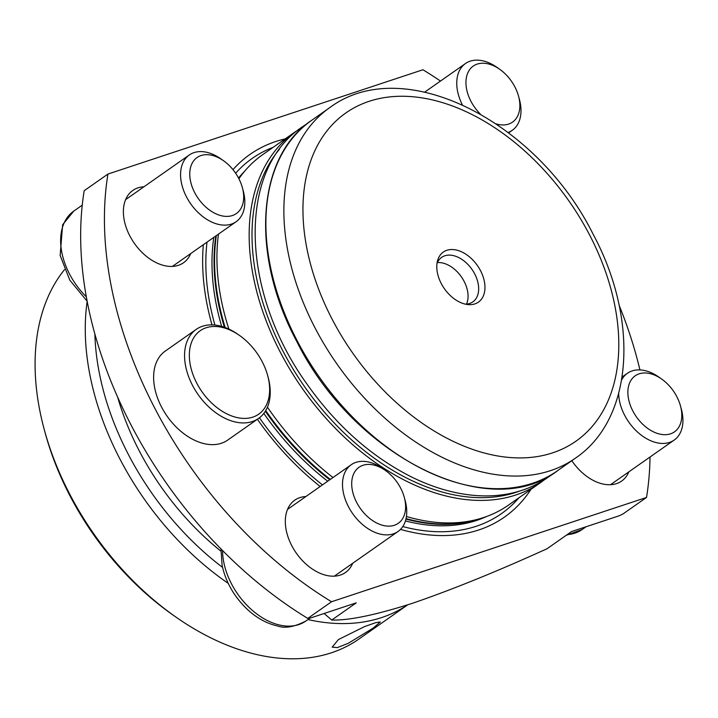 <?xml version="1.0" encoding="UTF-8"?>
<svg xmlns="http://www.w3.org/2000/svg" width="718" height="718" viewBox="0 0 718 718"><rect width="100%" height="100%" fill="white"/><g stroke="black" fill="none" stroke-linecap="round" stroke-linejoin="round"><path stroke-width="1.08" d="M305.868 496.542A44.166 29.124 55 0 0 299.864 497.628A44.166 29.124 55 0 0 294.748 500.186A44.166 29.124 55 0 0 293.904 549.458A44.166 29.124 55 0 0 340.35 575.064A44.166 29.124 55 0 0 345.466 572.506A44.166 29.124 55 0 0 352.682 563.298M571.815 460.705A44.166 29.124 55 0 0 616.529 483.618A44.166 29.124 55 0 0 621.644 481.06A44.166 29.124 55 0 0 628.869 471.843M143.932 186.788A44.166 29.124 55 0 0 137.928 187.883A44.166 29.124 55 0 0 132.812 190.441A44.166 29.124 55 0 0 131.968 239.704A44.166 29.124 55 0 0 178.414 265.319A44.166 29.124 55 0 0 183.53 262.761A44.166 29.124 55 0 0 190.746 253.544M437.406 262.591A27.176 17.923 -125 0 1 464.079 281.294A27.176 17.923 -125 0 1 466.503 304.091M436.966 263.65A27.176 17.923 -125 0 1 441.651 257.376A27.176 17.923 -125 0 1 474.679 273.863A27.176 17.923 -125 0 1 472.857 301.883A27.176 17.923 -125 0 1 465.372 304.145M441.274 283.583A30.578 20.158 -125 0 1 437.379 261.361A30.578 20.158 -125 0 1 456.127 249.981A30.578 20.158 -125 0 1 480.477 270.596A30.578 20.158 -125 0 1 467.651 304.54A30.578 20.158 -125 0 1 441.274 283.583M298.697 129.545L294.91 132.067A214.027 141.123 -125 0 0 280.576 352.735A214.027 141.123 -125 0 0 540.69 482.532L508.479 505.113A214.027 141.123 -125 0 1 477.883 519.249A214.027 141.123 -125 0 1 406.442 516.493M332.99 477.515A214.027 141.123 -125 0 1 267.455 407.16M211.989 324.877A221.521 146.068 -125 0 1 203.347 244.703M232.973 169.645A221.521 146.068 -125 0 1 285.19 138.879M307.78 618.404L331.536 601.747L646.523 497.448L622.766 514.106L619.069 515.82L571.591 531.544L547.08 548.731C496.578 571.645 451.721 589.819 412.509 603.273C375.747 614.985 348.84 620.567 331.761 620.029L356.272 602.842L308.794 618.566L307.78 618.404A346.184 228.261 -125 0 1 131.529 425.9A346.184 228.261 -125 0 1 84.185 190.71L107.942 174.052L422.929 69.754A346.184 228.261 -125 0 1 440.484 81.062M331.761 620.029L324.105 613.495M331.536 601.747A346.184 228.261 -125 0 1 107.942 174.052M619.087 305.177A346.184 228.261 -125 0 1 639.926 369.914M650.023 457.007A346.184 228.261 -125 0 1 646.523 497.448M530.97 489.344A221.521 146.068 -125 0 1 400.509 529.39M320.174 486.508A221.521 146.068 -125 0 1 257.385 419.258M228.889 329.095A214.027 141.123 -125 0 1 218.478 234.095M239.067 178.495A212.331 140.01 -125 0 0 238.897 178.719A214.027 141.123 -125 0 1 238.995 178.602A214.027 141.123 -125 0 1 262.707 154.648L294.91 132.067M373.288 628.017L380.343 621.959L375.774 622.641L364.609 626.572L338.438 639.558L332.174 647.142L337.352 647.6L348.329 643.265L373.288 628.017M222.553 567.391A231.016 152.324 -125 0 1 128.746 455.185A231.016 152.324 -125 0 1 94.875 334.085M228.225 583.348A237.811 156.802 -125 0 1 120.202 459.556A237.811 156.802 -125 0 1 87.165 301.398M407.68 604.852L359.027 638.966A237.811 156.802 -125 0 1 175.479 616.762A237.811 156.802 -125 0 1 70.023 494.756A237.811 156.802 -125 0 1 44.292 429.705A237.811 156.802 -125 0 1 64.512 269.627M175.479 616.762L172.643 614.77A231.016 152.324 -125 0 1 70.193 496.246A231.016 152.324 -125 0 1 45.207 433.053L44.292 429.705M220.866 551.101A214.027 141.123 -125 0 1 139.633 451.577A214.027 141.123 -125 0 1 117.626 397.117M407.627 604.87A237.811 156.802 -125 0 1 307.941 619.571M206.129 327.767A50.96 33.602 55 0 0 196.813 383.259A50.96 33.602 55 0 0 252.844 417.113A50.96 33.602 55 0 0 267.67 375.559A50.96 33.602 55 0 0 239.561 335.477A50.96 33.602 55 0 0 206.129 327.767M267.67 375.559L268.128 377.237A54.353 35.837 -125 0 1 258.606 418.406A54.353 35.837 -125 0 1 252.305 421.556A54.353 35.837 -125 0 1 195.143 390.045A54.353 35.837 -125 0 1 196.185 329.4A54.353 35.837 -125 0 1 202.485 326.25A54.353 35.837 -125 0 1 238.143 334.48L239.561 335.477M196.185 329.4L165.239 351.102A54.353 35.837 55 0 0 164.198 411.746A54.353 35.837 55 0 0 221.359 443.266A54.353 35.837 55 0 0 227.66 440.116L258.606 418.406M628.573 399.091A34.213 22.563 -125 0 1 661.601 379.014A34.213 22.563 -125 0 1 680.476 405.93A34.213 22.563 -125 0 1 681.104 408.578A34.213 22.563 -125 0 1 660.955 434.336A34.213 22.563 -125 0 1 628.573 399.091M680.476 405.93L681.355 409.161A40.764 26.88 -125 0 1 682.1 412.311A40.764 26.88 -125 0 1 674.22 440.044A40.764 26.88 -125 0 1 642.457 436.032A40.764 26.88 -125 0 1 619.517 401.012A40.764 26.88 -125 0 1 618.683 393.473M621.662 379.849A40.764 26.88 -125 0 1 627.397 373.288A40.764 26.88 -125 0 1 658.864 377.094L661.601 379.014M480.198 113.893A34.213 22.563 -125 0 1 466.646 89.346A34.213 22.563 -125 0 1 499.674 69.269A34.213 22.563 -125 0 1 518.549 96.185A34.213 22.563 -125 0 1 519.168 98.824A34.213 22.563 -125 0 1 496.317 123.945M462.311 104.729A40.764 26.88 -125 0 1 457.581 91.267A40.764 26.88 -125 0 1 465.47 63.534A40.764 26.88 -125 0 1 496.937 67.339L499.674 69.269M518.549 96.185L519.419 99.407A40.764 26.88 -125 0 1 520.164 102.566A40.764 26.88 -125 0 1 512.284 130.29A40.764 26.88 -125 0 1 508.147 132.453M190.458 180.792A34.213 22.563 -125 0 1 223.486 160.715A34.213 22.563 -125 0 1 242.361 187.631A34.213 22.563 -125 0 1 242.989 190.279A34.213 22.563 -125 0 1 222.84 216.037A34.213 22.563 -125 0 1 190.458 180.792M242.361 187.631L243.24 190.862A40.764 26.88 -125 0 1 243.985 194.013A40.764 26.88 -125 0 1 236.096 221.745A40.764 26.88 -125 0 1 204.343 217.725A40.764 26.88 -125 0 1 181.403 182.713A40.764 26.88 -125 0 1 189.283 154.989A40.764 26.88 -125 0 1 220.749 158.795L223.486 160.715M352.394 490.547A34.213 22.563 -125 0 1 385.422 470.47A34.213 22.563 -125 0 1 404.297 497.386A34.213 22.563 -125 0 1 404.916 500.024A34.213 22.563 -125 0 1 384.776 525.782A34.213 22.563 -125 0 1 352.394 490.547M404.297 497.386L405.167 500.608A40.764 26.88 -125 0 1 405.912 503.767A40.764 26.88 -125 0 1 398.032 531.491A40.764 26.88 -125 0 1 366.279 527.479A40.764 26.88 -125 0 1 343.33 492.467A40.764 26.88 -125 0 1 351.219 464.734A40.764 26.88 -125 0 1 382.685 468.54L385.422 470.47M589.379 234.535A200.439 132.166 -125 0 1 552.743 452.816A200.439 132.166 -125 0 1 332.362 319.645A200.439 132.166 -125 0 1 369.007 101.364A200.439 132.166 -125 0 1 589.379 234.535M329.625 107.727C403.247 52.513 536.992 121.297 593.059 234.104C639.083 319.573 633.922 418.621 575.396 458.183A214.027 141.123 -125 0 1 315.292 328.395A214.027 141.123 -125 0 1 329.625 107.727L311.639 120.337A214.027 141.123 -125 0 0 297.306 341.005A214.027 141.123 -125 0 0 557.41 470.802C488.832 523.952 353.516 456.136 296.803 341.517C250.196 254.998 256.38 156.946 311.639 120.337M519.347 491.175A211.989 139.786 -125 0 1 283.134 351.425A211.989 139.786 -125 0 1 279.517 149.182M477.883 519.249L473.629 520.379A212.465 140.1 -125 0 1 406.065 518.602M330.343 479.382A212.465 140.1 -125 0 1 265.741 410.579M225.165 327.534A212.465 140.1 -125 0 1 216.36 235.585M224.393 327.255A212.331 140.01 -125 0 1 215.84 235.953M478.017 519.213A212.331 140.01 -125 0 1 405.948 519.087M329.768 479.777A212.331 140.01 -125 0 1 265.346 411.243M486.678 516.475A212.331 140.01 -125 0 1 405.446 520.927M327.731 481.204A212.331 140.01 -125 0 1 263.82 413.424M221.665 326.385A212.331 140.01 -125 0 1 213.793 237.38M238.538 178.037A212.331 140.01 -125 0 1 244.596 171.279M214.897 325.057A216.971 143.07 -125 0 1 207.008 242.137M235.639 173.226A216.971 143.07 -125 0 1 273.181 147.307M518.961 497.762A216.971 143.07 -125 0 1 402.798 526.563M322.481 484.892A216.971 143.07 -125 0 1 259.44 417.795M567.247 534.596A61.147 40.325 55 0 0 582.047 529.57L566.251 535.287M82.238 205.16L73.712 211.137A61.147 40.325 55 0 0 61.883 252.736A61.147 40.325 55 0 0 86.313 296.812M222.562 550.518A61.147 40.325 55 0 0 223.819 562.481A61.147 40.325 55 0 0 258.229 615.003A61.147 40.325 55 0 0 305.868 621.025C294.299 626.994 284.858 628.645 277.561 625.979C265.92 623.386 255.132 617.166 245.197 607.302C233.197 595.051 225.488 581.024 222.077 565.219L220.991 548.929M575.396 458.183L557.41 470.802M540.69 482.532L544.352 479.83M548.211 477.255L552.761 473.862M307.178 123.667L302.44 126.79C236.752 170.094 240.844 291.966 306.523 383.439C336.06 425.415 371.161 456.639 411.818 477.111C434.085 488.043 455.966 494.226 477.452 495.644C503.937 497.242 527.138 491.372 547.071 478.035M627.397 373.288L622.12 376.986M586.076 526.752L582.047 529.57M674.22 440.044L610.524 484.704M465.47 63.534L424.796 92.066M512.284 130.29L508.649 132.839M73.712 211.137L62.654 224.689L60.15 255.464L69.808 280.173L87.12 301.165M189.283 154.989L125.596 199.649M236.096 221.745L172.41 266.405M351.219 464.734L287.523 509.403M309.898 618.198L305.868 621.025M398.032 531.491L334.346 576.159"/></g></svg>
